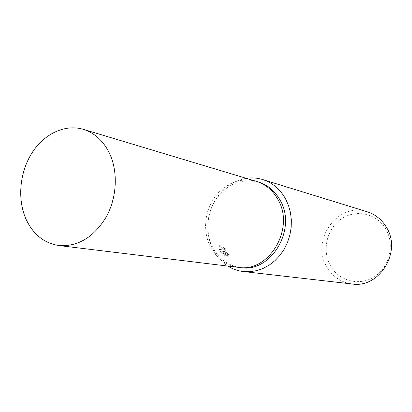 <?xml version="1.0" encoding="UTF-8"?>
<svg xmlns="http://www.w3.org/2000/svg" width="412" height="412" viewBox="0 0 412 412"><rect width="100%" height="100%" fill="white"/><g stroke="black" fill="none" stroke-linecap="round" stroke-linejoin="round"><path stroke-width="0.31" stroke-dasharray="2.06 1.54" d="M258.448 181.991C239.279 177.912 224.231 185.189 213.313 203.832C209.234 211.907 207.437 220.466 207.936 229.499C208.348 235.87 209.935 241.798 212.685 247.288C218.885 258.952 228.16 265.73 240.51 267.62M256.099 181.285L249.548 180.039L242.869 180.085L236.261 181.414L229.911 183.973L224.004 187.671L218.695 192.404L214.142 198.023L210.455 204.367L207.746 211.258L206.077 218.499L205.5 225.894L206.031 233.233L207.663 240.309L210.352 246.927C216.532 258.576 225.771 265.38 238.079 267.326M246.227 178.319C232.049 180.919 221.213 189.123 213.73 202.941C209.347 211.608 207.427 220.791 207.957 230.488C208.4 237.322 210.099 243.688 213.055 249.584C216.624 256.563 221.553 262.063 227.841 266.08M223.232 251.104L224.571 253.292L222.758 251.032L218.978 245.444L218.983 248.482L220.472 251.717L225.477 254.431L222.279 253.972L224.422 255.795L228.341 256.346L228.114 254.678C226.873 254.812 225.601 253.674 224.288 251.258L224.216 249.492L224.798 249.301L224.004 247.406L223.201 247.56L222.732 248.39L223.232 251.104M367.221 211.789C338.195 201.54 310.36 239.887 326.587 266.497C332.376 276.54 340.878 282.364 352.095 283.986M330.311 265.436C338.643 280.917 359.176 286.561 374.297 276.812C389.551 267.3 395.031 244.589 385.797 229.062C376.784 213.385 355.937 208.899 341.497 218.829C326.922 228.536 321.757 250.089 330.311 265.436M229.077 253.983L229.211 255.744L225.297 255.188L223.15 253.37L226.348 253.828L221.337 251.114C219.776 248.524 219.277 246.433 219.848 244.836L225.436 252.69C223.546 249.976 223.093 248.065 224.066 246.958L224.87 246.803L225.658 248.704L225.076 248.894C225.24 251.706 226.538 253.437 228.979 254.08L228.212 254.58M225.658 248.704L224.798 249.301M225.297 255.188L224.422 255.795M229.211 255.744L228.341 256.346M224.87 246.803L224.004 247.406M225.436 252.69L224.571 253.292M223.15 253.37L222.279 253.972M226.348 253.828L225.477 254.431M221.337 251.114L220.472 251.717M219.848 244.836L218.978 245.444M256.274 181.337L249.713 180.054L243.023 180.07L236.4 181.373L230.03 183.912L224.102 187.599L218.772 192.322L214.199 197.94L210.496 204.29L207.766 211.186L206.088 218.442L205.5 225.848L206.031 233.202L207.658 240.299L210.352 246.927C216.568 258.643 225.874 265.446 238.254 267.347M224.324 249.389L225.184 248.791M223.201 247.56L224.066 246.958M228.114 254.678L228.979 254.08M207.936 229.499L207.957 230.488M213.313 203.832L213.73 202.941"/><path stroke-width="0.62" d="M238.079 267.326L240.51 267.62C271.019 273.171 297.449 228.876 280.011 200.026C274.861 190.9 267.671 184.89 258.448 181.991L256.099 181.285M256.274 181.337C265.529 184.246 272.739 190.282 277.904 199.444C295.394 228.418 268.861 272.919 238.254 267.347C268.861 272.919 295.394 228.418 277.904 199.444C272.739 190.282 265.529 184.246 256.274 181.337L83.265 129.322C64.9 123.842 43.986 133.915 31.858 153.099C19.719 172.298 17.211 198.867 25.791 218.659C32.898 234.217 43.94 243.183 58.916 245.552C78.033 246.834 93.833 237.261 106.306 216.83C117.09 197.266 118.234 171.371 109.293 152.903C103.165 140.713 94.487 132.855 83.265 129.322M227.841 266.08C232.6 269.057 237.755 270.875 243.307 271.534L249.93 271.693L256.573 270.658L263.062 268.449L269.221 265.112L274.892 260.719L279.918 255.378L284.162 249.234L287.504 242.436L289.857 235.175L291.15 227.64L291.351 220.034L290.46 212.561L288.498 205.423L285.531 198.805C280.031 189.103 272.378 182.681 262.578 179.529C257.227 177.907 251.778 177.5 246.227 178.319M243.307 271.534L352.095 283.986C379.416 288.606 402.138 251.686 386.404 227.244C381.78 219.565 375.384 214.41 367.221 211.789L262.578 179.529M238.254 267.347L58.916 245.552"/></g></svg>

